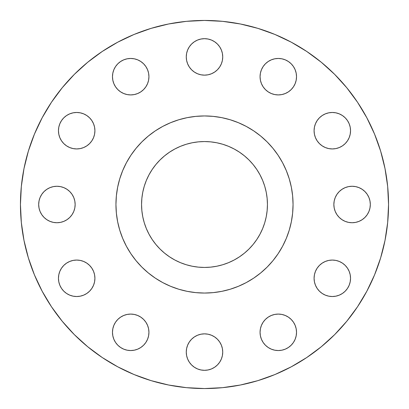 <?xml version="1.0" encoding="UTF-8"?>
<svg xmlns="http://www.w3.org/2000/svg" width="409" height="409" viewBox="0 0 409 409"><rect width="100%" height="100%" fill="white"/><g stroke="black" fill="none" stroke-linecap="round" stroke-linejoin="round"><path stroke-width="0.61" d="M145.865 66.555L147.552 69.709L148.59 73.129L148.937 76.688A18.231 18.231 0 0 1 130.706 94.919A18.231 18.231 0 0 1 112.475 76.688L112.828 80.241L113.86 83.661L115.548 86.815L117.812 89.576L120.578 91.846L123.728 93.528L127.148 94.566L130.706 94.919L134.264 94.566L137.685 93.528L140.834 91.846L143.6 89.576L145.865 86.815L147.552 83.661L148.59 80.241L148.937 76.688L148.59 73.129L147.552 69.709L145.865 66.555L143.6 63.794L140.834 61.529L137.685 59.842L134.264 58.804L130.706 58.456L127.148 58.804L123.728 59.842L120.578 61.529L117.812 63.794L115.548 66.555L113.86 69.709L112.828 73.129L112.475 76.688A18.231 18.231 0 0 1 130.706 58.456A18.231 18.231 0 0 1 148.937 76.688L148.59 80.241M222.731 56.912A18.231 18.231 0 0 1 204.5 75.144A18.231 18.231 0 0 1 186.269 56.912L186.616 60.471L187.654 63.891L189.341 67.04L191.606 69.806L194.372 72.071L197.521 73.758L200.942 74.796L204.5 75.144L208.058 74.796L211.479 73.758L214.628 72.071L217.394 69.806L219.659 67.04L221.346 63.891L222.384 60.471L222.731 56.912L222.384 53.354L221.346 49.934L219.659 46.784L217.394 44.024L214.628 41.754L211.479 40.067L208.058 39.034L204.5 38.681L200.942 39.034L197.521 40.067L194.372 41.754L191.606 44.024L189.341 46.784L187.654 49.934L186.616 53.354L186.269 56.912A18.231 18.231 0 0 1 204.5 38.681A18.231 18.231 0 0 1 222.731 56.912L222.384 60.471M296.172 73.129L296.525 76.688A18.231 18.231 0 0 1 278.294 94.919A18.231 18.231 0 0 1 260.063 76.688L260.41 80.241L261.448 83.661L263.135 86.815L265.4 89.576L268.166 91.846L271.315 93.528L274.736 94.566L278.294 94.919L281.852 94.566L285.272 93.528L288.422 91.846L291.188 89.576L293.452 86.815L295.14 83.661L296.172 80.241L296.525 76.688L296.172 73.129L295.14 69.709L293.452 66.555L291.188 63.794L288.422 61.529L285.272 59.842L281.852 58.804L278.294 58.456L274.736 58.804L271.315 59.842L268.166 61.529L265.4 63.794L263.135 66.555L261.448 69.709L260.41 73.129L260.063 76.688L260.41 73.129M314.434 134.264L314.081 130.706A18.231 18.231 0 0 1 332.312 112.475A18.231 18.231 0 0 1 350.544 130.706A18.231 18.231 0 0 1 332.312 148.937A18.231 18.231 0 0 1 314.081 130.706L314.434 134.264L315.472 137.685L317.154 140.834L319.424 143.6L322.185 145.865L325.339 147.552L328.759 148.59L332.312 148.937L335.871 148.59L339.291 147.552L342.445 145.865L345.206 143.6L347.471 140.834L349.158 137.685L350.196 134.264L350.544 130.706L350.196 127.148L349.158 123.728L347.471 120.578L345.206 117.812L342.445 115.548L339.291 113.86L335.871 112.828L332.312 112.475L328.759 112.828L325.339 113.86L322.185 115.548L319.424 117.812L317.154 120.578L315.472 123.728L314.434 127.148L314.081 130.706L314.434 127.148M367.246 194.372L368.933 197.521L369.966 200.942L370.319 204.5A18.231 18.231 0 0 1 352.088 222.731A18.231 18.231 0 0 1 333.856 204.5L334.204 208.058L335.242 211.479L336.929 214.628L339.194 217.394L341.96 219.659L345.109 221.346L348.529 222.384L352.088 222.731L355.646 222.384L359.066 221.346L362.216 219.659L364.976 217.394L367.246 214.628L368.933 211.479L369.966 208.058L370.319 204.5L369.966 200.942L368.933 197.521L367.246 194.372L364.976 191.606L362.216 189.341L359.066 187.654L355.646 186.616L352.088 186.269L348.529 186.616L345.109 187.654L341.96 189.341L339.194 191.606L336.929 194.372L335.242 197.521L334.204 200.942L333.856 204.5A18.231 18.231 0 0 1 352.088 186.269A18.231 18.231 0 0 1 370.319 204.5L369.966 208.058L368.933 211.479L367.246 214.628L364.976 217.394M319.424 291.188L317.154 288.422L315.472 285.272L314.434 281.852L314.081 278.294A18.231 18.231 0 0 1 332.312 260.063A18.231 18.231 0 0 1 350.544 278.294A18.231 18.231 0 0 1 332.312 296.525A18.231 18.231 0 0 1 314.081 278.294L314.434 281.852L315.472 285.272L317.154 288.422L319.424 291.188L322.185 293.452L325.339 295.14L328.759 296.172L332.312 296.525L335.871 296.172L339.291 295.14L342.445 293.452L345.206 291.188L347.471 288.422L349.158 285.272L350.196 281.852L350.544 278.294L350.196 274.736L349.158 271.315L347.471 268.166L345.206 265.4L342.445 263.135L339.291 261.448L335.871 260.41L332.312 260.063L328.759 260.41L325.339 261.448L322.185 263.135L319.424 265.4L317.154 268.166L315.472 271.315L314.434 274.736L314.081 278.294L314.434 274.736M296.172 328.759L296.525 332.312A18.231 18.231 0 0 1 278.294 350.544A18.231 18.231 0 0 1 260.063 332.312L260.41 335.871L261.448 339.291L263.135 342.445L265.4 345.206L268.166 347.471L271.315 349.158L274.736 350.196L278.294 350.544L281.852 350.196L285.272 349.158L288.422 347.471L291.188 345.206L293.452 342.445L295.14 339.291L296.172 335.871L296.525 332.312L296.172 328.759L295.14 325.339L293.452 322.185L291.188 319.424L288.422 317.154L285.272 315.472L281.852 314.434L278.294 314.081L274.736 314.434L271.315 315.472L268.166 317.154L265.4 319.424L263.135 322.185L261.448 325.339L260.41 328.759L260.063 332.312L260.41 328.759M219.659 341.96L221.346 345.109L222.384 348.529L222.731 352.088A18.231 18.231 0 0 1 204.5 370.319A18.231 18.231 0 0 1 186.269 352.088L186.616 355.646L187.654 359.066L189.341 362.216L191.606 364.976L194.372 367.246L197.521 368.933L200.942 369.966L204.5 370.319L208.058 369.966L211.479 368.933L214.628 367.246L217.394 364.976L219.659 362.216L221.346 359.066L222.384 355.646L222.731 352.088L222.384 348.529L221.346 345.109L219.659 341.96L217.394 339.194L214.628 336.929L211.479 335.242L208.058 334.204L204.5 333.856L200.942 334.204L197.521 335.242L194.372 336.929L191.606 339.194L189.341 341.96L187.654 345.109L186.616 348.529L186.269 352.088L186.616 348.529M148.59 328.759L148.937 332.312A18.231 18.231 0 0 1 130.706 350.544A18.231 18.231 0 0 1 112.475 332.312L112.828 335.871L113.86 339.291L115.548 342.445L117.812 345.206L120.578 347.471L123.728 349.158L127.148 350.196L130.706 350.544L134.264 350.196L137.685 349.158L140.834 347.471L143.6 345.206L145.865 342.445L147.552 339.291L148.59 335.871L148.937 332.312L148.59 328.759L147.552 325.339L145.865 322.185L143.6 319.424L140.834 317.154L137.685 315.472L134.264 314.434L130.706 314.081L127.148 314.434L123.728 315.472L120.578 317.154L117.812 319.424L115.548 322.185L113.86 325.339L112.828 328.759L112.475 332.312A18.231 18.231 0 0 1 130.706 314.081A18.231 18.231 0 0 1 148.937 332.312L148.59 335.871M94.566 274.736L94.919 278.294A18.231 18.231 0 0 1 76.688 296.525A18.231 18.231 0 0 1 58.456 278.294L58.804 281.852L59.842 285.272L61.529 288.422L63.794 291.188L66.555 293.452L69.709 295.14L73.129 296.172L76.688 296.525L80.241 296.172L83.661 295.14L86.815 293.452L89.576 291.188L91.846 288.422L93.528 285.272L94.566 281.852L94.919 278.294L94.566 274.736L93.528 271.315L91.846 268.166L89.576 265.4L86.815 263.135L83.661 261.448L80.241 260.41L76.688 260.063L73.129 260.41L69.709 261.448L66.555 263.135L63.794 265.4L61.529 268.166L59.842 271.315L58.804 274.736L58.456 278.294A18.231 18.231 0 0 1 76.688 260.063A18.231 18.231 0 0 1 94.919 278.294L94.566 281.852M89.576 117.812L91.846 120.578L93.528 123.728L94.566 127.148L94.919 130.706A18.231 18.231 0 0 1 76.688 148.937A18.231 18.231 0 0 1 58.456 130.706L58.804 134.264L59.842 137.685L61.529 140.834L63.794 143.6L66.555 145.865L69.709 147.552L73.129 148.59L76.688 148.937L80.241 148.59L83.661 147.552L86.815 145.865L89.576 143.6L91.846 140.834L93.528 137.685L94.566 134.264L94.919 130.706L94.566 127.148L93.528 123.728L91.846 120.578L89.576 117.812L86.815 115.548L83.661 113.86L80.241 112.828L76.688 112.475L73.129 112.828L69.709 113.86L66.555 115.548L63.794 117.812L61.529 120.578L59.842 123.728L58.804 127.148L58.456 130.706A18.231 18.231 0 0 1 76.688 112.475A18.231 18.231 0 0 1 94.919 130.706L94.566 134.264M41.754 214.628L40.067 211.479L39.034 208.058L38.681 204.5A18.231 18.231 0 0 1 56.912 186.269A18.231 18.231 0 0 1 75.144 204.5A18.231 18.231 0 0 1 56.912 222.731A18.231 18.231 0 0 1 38.681 204.5L39.034 208.058L40.067 211.479L41.754 214.628L44.024 217.394L46.784 219.659L49.934 221.346L53.354 222.384L56.912 222.731L60.471 222.384L63.891 221.346L67.04 219.659L69.806 217.394L72.071 214.628L73.758 211.479L74.796 208.058L75.144 204.5L74.796 200.942L73.758 197.521L72.071 194.372L69.806 191.606L67.04 189.341L63.891 187.654L60.471 186.616L56.912 186.269L53.354 186.616L49.934 187.654L46.784 189.341L44.024 191.606L41.754 194.372L40.067 197.521L39.034 200.942L38.681 204.5L39.034 200.942L40.067 197.521L41.754 194.372L44.024 191.606M126.412 162.741A88.554 88.554 0 0 0 115.946 204.5L115.946 204.5A88.554 88.554 0 0 1 204.5 115.946A88.554 88.554 0 0 1 293.054 204.5L293.054 204.5A88.554 88.554 0 0 0 282.588 162.741M20.45 204.5A184.05 184.05 0 0 1 204.5 20.45A184.05 184.05 0 0 1 388.55 204.5L387.666 222.542L385.012 240.405L380.626 257.926L374.542 274.935L366.817 291.259L357.532 306.755L346.771 321.259L334.644 334.644L321.259 346.771L306.755 357.532L291.259 366.817L274.935 374.542L257.926 380.626L240.405 385.012L222.542 387.666L204.5 388.55L186.458 387.666L168.595 385.012L151.074 380.626L134.065 374.542L117.741 366.817L102.245 357.532L87.741 346.771L74.356 334.644L62.229 321.259L51.468 306.755L42.183 291.259L34.458 274.935L28.374 257.926L23.988 240.405L21.334 222.542L20.45 204.5L21.334 186.458L23.988 168.595L28.374 151.074L34.458 134.065L42.183 117.741L51.468 102.245L62.229 87.741L74.356 74.356L87.741 62.229L102.245 51.468L117.741 42.183L134.065 34.458L151.074 28.374L168.595 23.988L186.458 21.334L204.5 20.45L222.542 21.334L240.405 23.988L257.926 28.374L274.935 34.458L291.259 42.183L306.755 51.468L321.259 62.229L334.644 74.356L346.771 87.741L357.532 102.245L366.817 117.741L374.542 134.065L380.626 151.074L385.012 168.595L387.666 186.458L388.55 204.5A184.05 184.05 0 0 1 204.5 388.55A184.05 184.05 0 0 1 20.45 204.5M278.161 155.354A88.554 88.554 0 0 0 253.646 130.839M246.259 126.412A88.554 88.554 0 0 0 162.741 126.412M155.354 130.839A88.554 88.554 0 0 0 130.839 155.354M267.44 204.5A62.94 62.94 0 0 1 204.5 267.44A62.94 62.94 0 0 1 141.56 204.5A62.94 62.94 0 0 1 204.5 141.56A62.94 62.94 0 0 1 267.44 204.5L267.133 198.329L266.228 192.22L264.73 186.228L262.65 180.415L260.006 174.832L256.832 169.536L253.151 164.571L249.004 159.996L244.429 155.849L239.464 152.168L234.168 148.994L228.585 146.35L222.772 144.27L216.78 142.772L210.671 141.867L204.5 141.56L198.329 141.867L192.22 142.772L186.228 144.27L180.415 146.35L174.832 148.994L169.536 152.168L164.571 155.849L159.996 159.996L155.849 164.571L152.168 169.536L148.994 174.832L146.35 180.415L144.27 186.228L142.772 192.22L141.867 198.329L141.56 204.5L141.867 210.671L142.772 216.78L144.27 222.772L146.35 228.585L148.994 234.168L152.168 239.464L155.849 244.429L159.996 249.004L164.571 253.151L169.536 256.832L174.832 260.006L180.415 262.65L186.228 264.73L192.22 266.228L198.329 267.133L204.5 267.44L210.671 267.133L216.78 266.228L222.772 264.73L228.585 262.65L234.168 260.006L239.464 256.832L244.429 253.151L249.004 249.004L253.151 244.429L256.832 239.464L260.006 234.168L262.65 228.585L264.73 222.772L266.228 216.78L267.133 210.671L267.44 204.5M282.588 246.259A88.554 88.554 0 0 0 293.054 204.5L292.624 213.181L291.351 221.775L289.24 230.206L286.31 238.386L282.599 246.244L278.13 253.698L272.951 260.676L267.118 267.118L260.676 272.951L253.698 278.13L246.244 282.599L238.386 286.31L230.206 289.24L221.775 291.351L213.181 292.624L204.5 293.054L195.819 292.624L187.225 291.351L178.794 289.24L170.614 286.31L162.756 282.599L155.302 278.13L148.324 272.951L141.882 267.118L136.049 260.676L130.87 253.698L126.401 246.244L122.69 238.386L119.76 230.206L117.649 221.775L116.376 213.181L115.946 204.5L116.376 195.819L117.649 187.225L119.76 178.794L122.69 170.614L126.401 162.756L130.87 155.302L136.049 148.324L141.882 141.882L148.324 136.049L155.302 130.87L162.756 126.401L170.614 122.69L178.794 119.76L187.225 117.649L195.819 116.376L204.5 115.946L213.181 116.376L221.775 117.649L230.206 119.76L238.386 122.69L246.244 126.401L253.698 130.87L260.676 136.049L267.118 141.882L272.951 148.324L278.13 155.302L282.599 162.756L286.31 170.614L289.24 178.794L291.351 187.225L292.624 195.819L293.054 204.5A88.554 88.554 0 0 1 204.5 293.054A88.554 88.554 0 0 1 115.946 204.5A88.554 88.554 0 0 0 126.412 246.259M130.839 253.646A88.554 88.554 0 0 0 155.354 278.161M162.741 282.588A88.554 88.554 0 0 0 246.259 282.588M253.646 278.161A88.554 88.554 0 0 0 278.161 253.646M112.828 73.129L113.86 69.709M117.812 63.794L120.578 61.529M130.706 58.456L134.264 58.804M137.685 59.842L140.834 61.529M147.552 83.661L145.865 86.815M134.264 94.566L130.706 94.919L127.148 94.566M117.812 89.576L115.548 86.815M194.372 41.754L197.521 40.067L200.942 39.034L204.5 38.681L208.058 39.034L211.479 40.067L214.628 41.754L217.394 44.024M221.346 49.934L222.384 53.354M219.659 67.04L217.394 69.806L214.628 72.071L211.479 73.758M189.341 67.04L187.654 63.891L186.616 60.471L186.269 56.912M261.448 69.709L263.135 66.555M278.294 58.456L281.852 58.804L285.272 59.842M291.188 63.794L293.452 66.555M291.188 89.576L288.422 91.846L285.272 93.528L281.852 94.566L278.294 94.919L274.736 94.566M271.315 93.528L268.166 91.846M260.41 80.241L260.063 76.688A18.231 18.231 0 0 1 278.294 58.456A18.231 18.231 0 0 1 296.525 76.688M319.424 117.812L322.185 115.548M335.871 112.828L339.291 113.86M345.206 117.812L347.471 120.578M349.158 137.685L347.471 140.834M342.445 145.865L339.291 147.552L335.871 148.59L332.312 148.937L328.759 148.59M325.339 147.552L322.185 145.865M341.96 189.341L345.109 187.654L348.529 186.616L352.088 186.269M362.216 189.341L364.976 191.606M359.066 221.346L355.646 222.384M352.088 222.731L348.529 222.384M341.96 219.659L339.194 217.394L336.929 214.628L335.242 211.479M315.472 271.315L317.154 268.166L319.424 265.4M328.759 260.41L332.312 260.063L335.871 260.41M339.291 261.448L342.445 263.135M350.196 281.852L349.158 285.272M345.206 291.188L342.445 293.452M261.448 325.339L263.135 322.185L265.4 319.424M274.736 314.434L278.294 314.081L281.852 314.434M291.188 319.424L293.452 322.185M296.172 335.871L295.14 339.291M291.188 345.206L288.422 347.471M281.852 350.196L278.294 350.544M271.315 349.158L268.166 347.471L265.4 345.206M263.135 342.445L261.448 339.291L260.41 335.871L260.063 332.312A18.231 18.231 0 0 1 278.294 314.081A18.231 18.231 0 0 1 296.525 332.312M189.341 341.96L191.606 339.194L194.372 336.929L197.521 335.242M214.628 367.246L211.479 368.933L208.058 369.966L204.5 370.319L200.942 369.966L197.521 368.933L194.372 367.246L191.606 364.976M187.654 359.066L186.616 355.646M117.812 319.424L120.578 317.154L123.728 315.472L127.148 314.434L130.706 314.081L134.264 314.434M137.685 315.472L140.834 317.154M147.552 339.291L145.865 342.445M137.685 349.158L134.264 350.196M127.148 350.196L123.728 349.158M117.812 345.206L115.548 342.445M58.804 274.736L59.842 271.315L61.529 268.166M66.555 263.135L69.709 261.448L73.129 260.41L76.688 260.063L80.241 260.41M83.661 261.448L86.815 263.135M89.576 291.188L86.815 293.452M73.129 296.172L69.709 295.14M63.794 291.188L61.529 288.422M58.804 127.148L59.842 123.728M63.794 117.812L66.555 115.548M93.528 137.685L91.846 140.834M80.241 148.59L76.688 148.937L73.129 148.59M69.709 147.552L66.555 145.865M49.934 187.654L53.354 186.616M56.912 186.269L60.471 186.616M67.04 189.341L69.806 191.606L72.071 194.372L73.758 197.521M67.04 219.659L63.891 221.346L60.471 222.384L56.912 222.731M262.65 228.585L262.103 229.858M260.006 234.168L256.832 239.464L253.151 244.429M239.464 256.832L234.168 260.006M229.858 262.103L228.585 262.65M180.415 262.65L179.142 262.103M174.832 260.006L169.536 256.832M152.168 239.464L148.994 234.168M146.897 229.858L146.35 228.585M146.35 180.415L146.897 179.142M148.994 174.832L152.168 169.536L155.849 164.571M169.536 152.168L174.832 148.994M179.142 146.897L180.415 146.35M228.585 146.35L229.858 146.897M234.168 148.994L239.464 152.168M256.832 169.536L260.006 174.832M262.103 179.142L262.65 180.415M186.269 352.088A18.231 18.231 0 0 1 204.5 333.856A18.231 18.231 0 0 1 222.731 352.088"/></g></svg>

